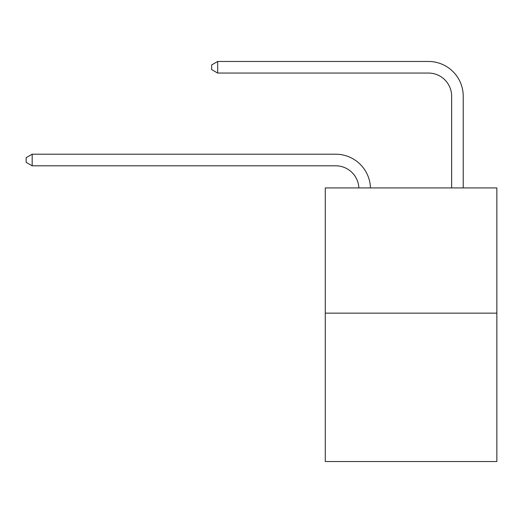 <?xml version="1.0" encoding="UTF-8"?>
<svg xmlns="http://www.w3.org/2000/svg" width="523" height="523" viewBox="0 0 523 523"><rect width="100%" height="100%" fill="white"/><g stroke="black" fill="none" stroke-linecap="round" stroke-linejoin="round"><path stroke-width="0.78" d="M496.85 313.14L496.85 187.927L325.267 187.927L325.267 461.534L496.85 461.534L496.85 313.14L325.267 313.14M335.701 165.804A23.189 23.189 0 0 1 358.863 187.927A23.189 23.189 0 0 0 335.701 165.804A23.189 23.189 0 0 1 358.863 187.927A23.189 23.189 0 0 0 335.701 165.804A23.189 23.189 0 0 1 358.863 187.927A23.189 23.189 0 0 0 335.701 165.804A23.189 23.189 0 0 1 358.863 187.927A23.189 23.189 0 0 0 335.701 165.804A23.189 23.189 0 0 1 358.863 187.927A23.189 23.189 0 0 0 335.701 165.804A23.189 23.189 0 0 1 358.863 187.927A23.189 23.189 0 0 0 335.701 165.804A23.189 23.189 0 0 1 358.863 187.927A23.189 23.189 0 0 0 335.701 165.804A23.189 23.189 0 0 1 358.863 187.927A23.189 23.189 0 0 0 335.701 165.804A23.189 23.189 0 0 1 358.863 187.927A23.189 23.189 0 0 0 335.701 165.804A23.189 23.189 0 0 1 358.863 187.927A23.189 23.189 0 0 0 335.701 165.804A23.189 23.189 0 0 1 358.863 187.927A23.189 23.189 0 0 0 335.701 165.804A23.189 23.189 0 0 1 358.863 187.927A23.189 23.189 0 0 0 335.701 165.804A23.189 23.189 0 0 1 358.863 187.927A23.189 23.189 0 0 0 335.701 165.804A23.189 23.189 0 0 1 358.863 187.927A23.189 23.189 0 0 0 335.701 165.804A23.189 23.189 0 0 1 358.863 187.927A23.189 23.189 0 0 0 335.701 165.804A23.189 23.189 0 0 1 358.863 187.927A23.189 23.189 0 0 0 335.701 165.804A23.189 23.189 0 0 1 358.863 187.927A23.189 23.189 0 0 0 335.701 165.804A23.189 23.189 0 0 1 358.863 187.927A23.189 23.189 0 0 0 335.701 165.804L32.178 165.804L26.15 162.326L26.15 157.691L32.178 154.213L335.701 154.213A34.78 34.78 0 0 1 370.461 187.927M451.637 187.927L451.637 96.245A23.189 23.189 0 0 0 428.448 73.057L217.679 73.057L211.645 69.579L211.645 64.944L217.679 61.466L428.448 61.466A34.78 34.78 0 0 1 463.228 96.245L463.228 187.927M32.178 165.804L32.178 154.213L335.701 154.213M451.637 96.245A23.189 23.189 0 0 0 428.448 73.057A23.189 23.189 0 0 1 451.637 96.245A23.189 23.189 0 0 0 428.448 73.057A23.189 23.189 0 0 1 451.637 96.245A23.189 23.189 0 0 0 428.448 73.057A23.189 23.189 0 0 1 451.637 96.245A23.189 23.189 0 0 0 428.448 73.057A23.189 23.189 0 0 1 451.637 96.245A23.189 23.189 0 0 0 428.448 73.057A23.189 23.189 0 0 1 451.637 96.245A23.189 23.189 0 0 0 428.448 73.057A23.189 23.189 0 0 1 451.637 96.245A23.189 23.189 0 0 0 428.448 73.057A23.189 23.189 0 0 1 451.637 96.245A23.189 23.189 0 0 0 428.448 73.057A23.189 23.189 0 0 1 451.637 96.245A23.189 23.189 0 0 0 428.448 73.057A23.189 23.189 0 0 1 451.637 96.245A23.189 23.189 0 0 0 428.448 73.057A23.189 23.189 0 0 1 451.637 96.245A23.189 23.189 0 0 0 428.448 73.057A23.189 23.189 0 0 1 451.637 96.245A23.189 23.189 0 0 0 428.448 73.057A23.189 23.189 0 0 1 451.637 96.245A23.189 23.189 0 0 0 428.448 73.057A23.189 23.189 0 0 1 451.637 96.245A23.189 23.189 0 0 0 428.448 73.057A23.189 23.189 0 0 1 451.637 96.245A23.189 23.189 0 0 0 428.448 73.057A23.189 23.189 0 0 1 451.637 96.245A23.189 23.189 0 0 0 428.448 73.057A23.189 23.189 0 0 1 451.637 96.245A23.189 23.189 0 0 0 428.448 73.057A23.189 23.189 0 0 1 451.637 96.245A23.189 23.189 0 0 0 428.448 73.057M217.679 73.057L217.679 61.466L428.448 61.466"/></g></svg>
